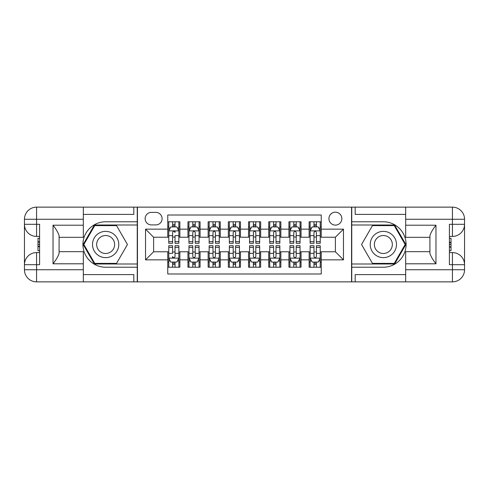 <?xml version="1.0" encoding="UTF-8"?>
<svg xmlns="http://www.w3.org/2000/svg" width="489" height="489" viewBox="0 0 489 489"><rect width="100%" height="100%" fill="white"/><g stroke="black" fill="none" stroke-linecap="round" stroke-linejoin="round"><path stroke-width="0.73" d="M335.387 212.183A6.461 6.461 0 0 0 328.926 218.65A6.461 6.461 0 0 0 335.387 225.111A6.461 6.461 0 0 0 341.854 218.65A6.461 6.461 0 0 0 335.387 212.183M83.326 274.592L133.821 274.592L133.821 281.866L405.674 281.866L405.674 269.745L452.429 269.745L452.429 264.696L449.403 264.696L449.403 224.304L452.429 224.304L452.429 219.255L405.674 219.255L405.674 225.209L435.968 225.209L435.968 263.791C432.741 259.641 430.717 256.138 429.91 253.296L429.91 235.704C430.717 232.856 432.741 229.359 435.968 225.209M321.249 221.78L309.134 221.78L309.134 229.152L301.053 229.152L301.053 237.226L309.134 237.226L309.134 229.152M301.053 229.152L301.053 221.78L288.932 221.78L288.932 229.152L280.857 229.152L280.857 237.226L288.932 237.226L288.932 229.152M280.857 229.152L280.857 221.78L268.736 221.78L268.736 229.152L260.655 229.152L260.655 237.226L268.736 237.226L268.736 229.152M260.655 229.152L260.655 221.78L248.54 221.78L248.54 229.152L240.46 229.152L240.46 237.226L248.54 237.226L248.54 229.152M240.46 229.152L240.46 221.78L228.345 221.78L228.345 229.152L220.264 229.152L220.264 237.226L228.345 237.226L228.345 229.152M220.264 229.152L220.264 221.78L208.143 221.78L208.143 229.152L200.068 229.152L200.068 237.226L208.143 237.226L208.143 229.152M200.068 229.152L200.068 221.78L187.947 221.78L187.947 237.226L179.866 237.226L179.866 221.78L167.751 221.78M167.751 267.22L179.866 267.22L179.866 251.774L187.947 251.774L187.947 267.22L200.068 267.22L200.068 251.774L208.143 251.774L208.143 259.848L200.068 259.848M208.143 259.848L208.143 267.22L220.264 267.22L220.264 251.774L228.345 251.774L228.345 259.848L220.264 259.848M228.345 259.848L228.345 267.22L240.46 267.22L240.46 251.774L248.54 251.774L248.54 259.848L240.46 259.848M248.54 259.848L248.54 267.22L260.655 267.22L260.655 251.774L268.736 251.774L268.736 259.848L260.655 259.848M268.736 259.848L268.736 267.22L280.857 267.22L280.857 251.774L288.932 251.774L288.932 259.848L280.857 259.848M288.932 259.848L288.932 267.22L301.053 267.22L301.053 251.774L309.134 251.774L309.134 259.848L301.053 259.848M151.388 224.909L155.832 224.909A6.259 6.259 0 0 0 162.097 218.65A6.259 6.259 0 0 0 155.832 212.385L151.388 212.385A6.259 6.259 0 0 0 145.129 218.65A6.259 6.259 0 0 0 151.388 224.909M405.674 214.408L355.179 214.408L355.179 207.134L351.548 207.134L351.548 281.866M351.548 207.134L83.326 207.134L83.326 219.255L36.571 219.255L36.571 224.304L39.597 224.304L39.597 264.696L36.571 264.696L36.571 269.745L83.326 269.745L83.326 263.791L53.032 263.791L53.032 225.209C56.259 229.359 58.283 232.862 59.09 235.704L59.09 253.296C58.283 256.144 56.259 259.641 53.032 263.791M137.452 281.866L137.452 207.134M321.249 229.152L321.249 215.013L167.751 215.013L167.751 237.226L153.613 237.226L153.613 251.774L167.751 251.774L167.751 273.987L321.249 273.987L321.249 251.774L335.387 251.774L335.387 237.226L321.249 237.226L321.249 229.152L343.467 229.152L343.467 259.848L321.249 259.848M167.751 259.848L145.533 259.848L145.533 229.152L167.751 229.152M309.134 259.848L309.134 267.22L321.249 267.22M167.751 226.829L168.76 226.829M172.599 226.829L175.019 226.829M178.858 226.829L179.866 226.829M167.751 237.024L168.76 237.024M172.599 237.024L175.019 237.024M178.858 237.024L179.866 237.024M167.751 251.976L168.76 251.976M172.599 251.976L175.019 251.976M178.858 251.976L179.866 251.976M167.751 262.171L168.76 262.171M172.599 262.171L175.019 262.171M178.858 262.171L179.866 262.171M187.947 237.024L188.956 237.024M192.794 237.024L195.221 237.024M199.054 237.024L200.068 237.024M187.947 226.829L188.956 226.829M192.794 226.829L195.221 226.829M199.054 226.829L200.068 226.829M187.947 251.976L188.956 251.976M192.794 251.976L195.221 251.976M199.054 251.976L200.068 251.976M187.947 262.171L188.956 262.171M192.794 262.171L195.221 262.171M199.054 262.171L200.068 262.171M208.143 251.976L209.158 251.976M212.99 251.976L215.417 251.976M219.255 251.976L220.264 251.976M208.143 262.171L209.158 262.171M212.99 262.171L215.417 262.171M219.255 262.171L220.264 262.171M208.143 226.829L209.158 226.829M212.99 226.829L215.417 226.829M219.255 226.829L220.264 226.829M208.143 237.024L209.158 237.024M212.99 237.024L215.417 237.024M219.255 237.024L220.264 237.024M228.345 251.976L229.353 251.976M233.192 251.976L235.612 251.976M239.451 251.976L240.46 251.976M228.345 262.171L229.353 262.171M233.192 262.171L235.612 262.171M239.451 262.171L240.46 262.171M228.345 226.829L229.353 226.829M233.192 226.829L235.612 226.829M239.451 226.829L240.46 226.829M228.345 237.024L229.353 237.024M233.192 237.024L235.612 237.024M239.451 237.024L240.46 237.024M248.54 251.976L249.549 251.976M253.388 251.976L255.808 251.976M259.647 251.976L260.655 251.976M248.54 262.171L249.549 262.171M253.388 262.171L255.808 262.171M259.647 262.171L260.655 262.171M248.54 226.829L249.549 226.829M253.388 226.829L255.808 226.829M259.647 226.829L260.655 226.829M248.54 237.024L249.549 237.024M253.388 237.024L255.808 237.024M259.647 237.024L260.655 237.024M268.736 251.976L269.745 251.976M273.583 251.976L276.01 251.976M279.842 251.976L280.857 251.976M268.736 262.171L269.745 262.171M273.583 262.171L276.01 262.171M279.842 262.171L280.857 262.171M268.736 226.829L269.745 226.829M273.583 226.829L276.01 226.829M279.842 226.829L280.857 226.829M268.736 237.024L269.745 237.024M273.583 237.024L276.01 237.024M279.842 237.024L280.857 237.024M288.932 251.976L289.946 251.976M293.779 251.976L296.206 251.976M300.044 251.976L301.053 251.976M288.932 262.171L289.946 262.171M293.779 262.171L296.206 262.171M300.044 262.171L301.053 262.171M288.932 226.829L289.946 226.829M293.779 226.829L296.206 226.829M300.044 226.829L301.053 226.829M288.932 237.024L289.946 237.024M293.779 237.024L296.206 237.024M300.044 237.024L301.053 237.024M309.134 251.976L310.142 251.976M313.981 251.976L316.401 251.976M320.24 251.976L321.249 251.976M309.134 262.171L310.142 262.171M313.981 262.171L316.401 262.171M320.24 262.171L321.249 262.171M309.134 226.829L310.142 226.829M313.981 226.829L316.401 226.829M320.24 226.829L321.249 226.829M309.134 237.024L310.142 237.024M313.981 237.024L316.401 237.024M320.24 237.024L321.249 237.024M153.613 237.226L145.533 229.152M153.613 251.774L145.533 259.848M343.467 229.152L335.387 237.226M343.467 259.848L335.387 251.774M175.019 221.78L175.019 226.927L175.019 224.402L172.599 224.402M178.858 241.639L175.019 241.639L175.019 243.29L178.858 243.29L178.858 230.967L176.841 226.927L170.777 226.927L168.76 230.967L168.76 235.649L168.76 221.78M168.76 239.298L168.76 240.661M168.76 228.082L168.76 224.402M168.76 241.639L168.76 243.29L172.599 243.29L172.599 241.639L168.76 241.639L168.76 235.649L172.599 235.649L172.599 239.298M178.858 228.082L178.858 224.402M175.019 241.639L175.019 235.649L178.858 235.649L178.858 221.78M172.599 226.927L172.599 221.78M175.019 239.298L175.019 240.661M172.599 241.639L172.599 232.483C173.406 230.924 174.212 230.924 175.019 232.483L175.019 230.869M172.599 267.22L172.599 262.073L172.599 264.598L175.019 264.598M168.76 247.361L172.599 247.361L172.599 245.71L168.76 245.71L168.76 258.033L170.777 262.073L176.841 262.073L178.858 258.033L178.858 253.351L178.858 267.22M178.858 249.702L178.858 248.339M178.858 260.918L178.858 264.598M178.858 247.361L178.858 245.71L175.019 245.71L175.019 247.361L178.858 247.361L178.858 253.351L175.019 253.351L175.019 249.702M168.76 260.918L168.76 264.598M172.599 247.361L172.599 253.351L168.76 253.351L168.76 267.22M175.019 262.073L175.019 267.22M172.599 249.702L172.599 248.339M175.019 247.361L175.019 256.517C174.212 258.076 173.406 258.076 172.599 256.517L172.599 258.131M112.207 233.131A13.13 13.13 0 0 0 94.273 237.935A13.13 13.13 0 0 0 99.078 255.869A13.13 13.13 0 0 0 117.012 251.065A13.13 13.13 0 0 0 112.207 233.131M110.135 236.719A8.985 8.985 0 0 0 97.861 240.007A8.985 8.985 0 0 0 101.15 252.281A8.985 8.985 0 0 0 113.43 248.993A8.985 8.985 0 0 0 110.135 236.719M116.547 263.382L94.738 263.382L83.839 244.5L94.738 225.618L116.547 225.618L127.452 244.5L116.547 263.382M389.922 233.131A13.13 13.13 0 0 0 371.988 237.935A13.13 13.13 0 0 0 376.793 255.869A13.13 13.13 0 0 0 394.727 251.065A13.13 13.13 0 0 0 389.922 233.131M387.85 236.719A8.985 8.985 0 0 0 375.57 240.007A8.985 8.985 0 0 0 378.865 252.281A8.985 8.985 0 0 0 391.139 248.993A8.985 8.985 0 0 0 387.85 236.719M394.262 263.382L372.453 263.382L361.548 244.5L372.453 225.618L394.262 225.618L405.161 244.5L394.262 263.382M137.25 207.134L137.25 221.78L105.642 221.78A22.72 22.72 0 0 0 82.922 244.5A22.72 22.72 0 0 0 105.642 267.22L137.25 267.22L137.25 281.866M53.032 225.209L83.326 225.209L83.326 219.255M83.326 225.209L83.326 237.33L59.09 237.33M83.326 269.745L83.326 281.866L36.571 281.866A12.121 12.121 0 0 1 24.45 269.745L24.45 219.255A12.121 12.121 0 0 1 36.571 207.134L83.326 207.134M137.25 221.78L137.25 225.007L94.389 225.007L83.136 244.5L94.389 263.993L137.25 263.993L137.25 225.007M137.25 263.993L137.25 267.22M59.09 251.67L83.326 251.67L83.326 263.791M133.821 281.866L83.326 281.866M24.45 264.696A12.121 12.121 0 0 1 36.571 252.581A12.121 12.121 0 0 0 24.45 264.696L36.571 264.696L36.571 252.581L39.597 252.581M39.597 236.419L36.571 236.419L36.571 224.304L24.45 224.304A12.121 12.121 0 0 0 36.571 236.419A12.121 12.121 0 0 1 24.45 224.304M133.821 207.134L133.821 214.408L83.326 214.408M39.597 238.284L37.983 238.284L37.983 246.285L39.597 246.285M37.983 244.402L39.597 244.402M37.983 242.177L39.597 242.177M37.983 241.81L39.597 241.81M37.983 246.285L37.983 250.716L39.597 250.716M37.983 246.682L39.597 246.682M351.75 281.866L351.75 267.22L383.358 267.22A22.72 22.72 0 0 0 406.078 244.5A22.72 22.72 0 0 0 383.358 221.78L351.75 221.78L351.75 207.134M435.968 263.791L405.674 263.791L405.674 269.745M405.674 263.791L405.674 251.67L429.91 251.67M405.674 219.255L405.674 207.134L452.429 207.134A12.121 12.121 0 0 1 464.55 219.255L464.55 269.745A12.121 12.121 0 0 1 452.429 281.866L405.674 281.866M351.75 267.22L351.75 263.993L394.611 263.993L405.864 244.5L394.611 225.007L351.75 225.007L351.75 263.993M351.75 225.007L351.75 221.78M429.91 237.33L405.674 237.33L405.674 225.209M355.179 207.134L405.674 207.134M464.55 224.304A12.121 12.121 0 0 1 452.429 236.419A12.121 12.121 0 0 0 464.55 224.304L452.429 224.304L452.429 236.419L449.403 236.419M449.403 252.581L452.429 252.581L452.429 264.696L464.55 264.696A12.121 12.121 0 0 0 452.429 252.581A12.121 12.121 0 0 1 464.55 264.696M355.179 281.866L355.179 274.592L405.674 274.592M449.403 250.716L451.017 250.716L451.017 242.715L449.403 242.715M451.017 244.598L449.403 244.598M451.017 246.823L449.403 246.823M451.017 247.189L449.403 247.189M451.017 242.715L451.017 238.284L449.403 238.284M451.017 242.318L449.403 242.318M195.221 224.402L192.794 224.402M199.054 241.639L195.221 241.639L195.221 243.29L199.054 243.29L199.054 230.967L197.036 226.927L190.979 226.927L188.956 230.967L188.956 243.29L192.794 243.29L192.794 241.639L188.956 241.639M188.956 230.967L188.956 221.78M199.054 230.967L199.054 221.78M192.794 226.927L192.794 221.78M195.221 221.78L195.221 226.927M195.221 241.639L195.221 232.483C194.414 230.924 193.601 230.924 192.794 232.483L192.794 241.639M215.417 224.402L212.99 224.402M219.255 241.639L215.417 241.639L215.417 243.29L219.255 243.29L219.255 230.967L217.232 226.927L211.175 226.927L209.158 230.967L209.158 243.29L212.99 243.29L212.99 241.639L209.158 241.639M209.158 230.967L209.158 221.78M219.255 230.967L219.255 221.78M212.99 226.927L212.99 221.78M215.417 221.78L215.417 226.927M215.417 241.639L215.417 232.483C214.61 230.924 213.803 230.924 212.99 232.483L212.99 241.639M235.612 224.402L233.192 224.402M239.451 241.639L235.612 241.639L235.612 243.29L239.451 243.29L239.451 230.967L237.434 226.927L231.37 226.927L229.353 230.967L229.353 243.29L233.192 243.29L233.192 241.639L229.353 241.639M229.353 230.967L229.353 221.78M239.451 230.967L239.451 221.78M233.192 226.927L233.192 221.78M235.612 221.78L235.612 226.927M235.612 241.639L235.612 232.483C234.806 230.924 233.999 230.924 233.192 232.483L233.192 241.639M255.808 224.402L253.388 224.402M259.647 241.639L255.808 241.639L255.808 243.29L259.647 243.29L259.647 230.967L257.63 226.927L251.566 226.927L249.549 230.967L249.549 243.29L253.388 243.29L253.388 241.639L249.549 241.639M249.549 230.967L249.549 221.78M259.647 230.967L259.647 221.78M253.388 226.927L253.388 221.78M255.808 221.78L255.808 226.927M255.808 241.639L255.808 232.483C255.001 230.924 254.194 230.924 253.388 232.483L253.388 241.639M192.794 264.598L195.221 264.598M188.956 247.361L192.794 247.361L192.794 245.71L188.956 245.71L188.956 258.033L190.979 262.073L197.036 262.073L199.054 258.033L199.054 245.71L195.221 245.71L195.221 247.361L199.054 247.361M199.054 258.033L199.054 267.22M188.956 258.033L188.956 267.22M195.221 262.073L195.221 267.22M192.794 267.22L192.794 262.073M192.794 247.361L192.794 256.517C193.601 258.076 194.408 258.076 195.221 256.517L195.221 247.361M212.99 264.598L215.417 264.598M209.158 247.361L212.99 247.361L212.99 245.71L209.158 245.71L209.158 258.033L211.175 262.073L217.232 262.073L219.255 258.033L219.255 245.71L215.417 245.71L215.417 247.361L219.255 247.361M219.255 258.033L219.255 267.22M209.158 258.033L209.158 267.22M215.417 262.073L215.417 267.22M212.99 267.22L212.99 262.073M212.99 247.361L212.99 256.517C213.797 258.076 214.61 258.076 215.417 256.517L215.417 247.361M233.192 264.598L235.612 264.598M229.353 247.361L233.192 247.361L233.192 245.71L229.353 245.71L229.353 258.033L231.37 262.073L237.434 262.073L239.451 258.033L239.451 245.71L235.612 245.71L235.612 247.361L239.451 247.361M239.451 258.033L239.451 267.22M229.353 258.033L229.353 267.22M235.612 262.073L235.612 267.22M233.192 267.22L233.192 262.073M233.192 247.361L233.192 256.517C233.999 258.076 234.806 258.076 235.612 256.517L235.612 247.361M253.388 264.598L255.808 264.598M249.549 247.361L253.388 247.361L253.388 245.71L249.549 245.71L249.549 258.033L251.566 262.073L257.63 262.073L259.647 258.033L259.647 245.71L255.808 245.71L255.808 247.361L259.647 247.361M259.647 258.033L259.647 267.22M249.549 258.033L249.549 267.22M255.808 262.073L255.808 267.22M253.388 267.22L253.388 262.073M253.388 247.361L253.388 256.517C254.194 258.076 255.001 258.076 255.808 256.517L255.808 247.361M276.01 224.402L273.583 224.402M279.842 241.639L276.01 241.639L276.01 243.29L279.842 243.29L279.842 230.967L277.825 226.927L271.768 226.927L269.745 230.967L269.745 243.29L273.583 243.29L273.583 241.639L269.745 241.639M269.745 230.967L269.745 221.78M279.842 230.967L279.842 221.78M273.583 226.927L273.583 221.78M276.01 221.78L276.01 226.927M276.01 241.639L276.01 232.483C275.203 230.924 274.39 230.924 273.583 232.483L273.583 241.639M273.583 264.598L276.01 264.598M269.745 247.361L273.583 247.361L273.583 245.71L269.745 245.71L269.745 258.033L271.768 262.073L277.825 262.073L279.842 258.033L279.842 245.71L276.01 245.71L276.01 247.361L279.842 247.361M279.842 258.033L279.842 267.22M269.745 258.033L269.745 267.22M276.01 262.073L276.01 267.22M273.583 267.22L273.583 262.073M273.583 247.361L273.583 256.517C274.39 258.076 275.197 258.076 276.01 256.517L276.01 247.361M296.206 224.402L293.779 224.402M300.044 241.639L296.206 241.639L296.206 243.29L300.044 243.29L300.044 230.967L298.021 226.927L291.964 226.927L289.946 230.967L289.946 243.29L293.779 243.29L293.779 241.639L289.946 241.639M289.946 230.967L289.946 221.78M300.044 230.967L300.044 221.78M293.779 226.927L293.779 221.78M296.206 221.78L296.206 226.927M296.206 241.639L296.206 232.483C295.399 230.924 294.592 230.924 293.779 232.483L293.779 241.639M293.779 264.598L296.206 264.598M289.946 247.361L293.779 247.361L293.779 245.71L289.946 245.71L289.946 258.033L291.964 262.073L298.021 262.073L300.044 258.033L300.044 245.71L296.206 245.71L296.206 247.361L300.044 247.361M300.044 258.033L300.044 267.22M289.946 258.033L289.946 267.22M296.206 262.073L296.206 267.22M293.779 267.22L293.779 262.073M293.779 247.361L293.779 256.517C294.586 258.076 295.399 258.076 296.206 256.517L296.206 247.361M316.401 224.402L313.981 224.402M320.24 241.639L316.401 241.639L316.401 243.29L320.24 243.29L320.24 230.967L318.223 226.927L312.159 226.927L310.142 230.967L310.142 243.29L313.981 243.29L313.981 241.639L310.142 241.639M310.142 230.967L310.142 221.78M320.24 230.967L320.24 221.78M313.981 226.927L313.981 221.78M316.401 221.78L316.401 226.927M316.401 241.639L316.401 232.483C315.594 230.924 314.788 230.924 313.981 232.483L313.981 241.639M313.981 264.598L316.401 264.598M310.142 247.361L313.981 247.361L313.981 245.71L310.142 245.71L310.142 258.033L312.159 262.073L318.223 262.073L320.24 258.033L320.24 245.71L316.401 245.71L316.401 247.361L320.24 247.361M320.24 258.033L320.24 267.22M310.142 258.033L310.142 267.22M316.401 262.073L316.401 267.22M313.981 267.22L313.981 262.073M313.981 247.361L313.981 256.517C314.788 258.076 315.594 258.076 316.401 256.517L316.401 247.361M187.947 259.848L179.866 259.848M187.947 229.152L179.866 229.152M178.809 230.869L168.809 230.869M168.76 228.039L170.227 228.039M177.397 228.039L178.858 228.039M175.019 225.692L172.599 225.692M168.809 258.131L178.809 258.131M178.858 260.961L177.397 260.961M170.227 260.961L168.76 260.961M172.599 263.308L175.019 263.308M36.571 207.134A12.121 12.121 0 0 0 24.45 219.255L36.571 219.255L36.571 207.134M36.571 281.866L36.571 269.745L24.45 269.745A12.121 12.121 0 0 0 36.571 281.866M452.429 281.866A12.121 12.121 0 0 0 464.55 269.745L452.429 269.745L452.429 281.866M452.429 207.134L452.429 219.255L464.55 219.255A12.121 12.121 0 0 0 452.429 207.134M199.005 230.869L189.011 230.869M188.956 228.039L190.423 228.039M197.593 228.039L199.054 228.039M192.794 235.649L188.956 235.649M199.054 235.649L195.221 235.649M195.221 225.692L192.794 225.692M219.2 230.869L209.206 230.869M209.158 228.039L210.618 228.039M217.788 228.039L219.255 228.039M212.99 235.649L209.158 235.649M219.255 235.649L215.417 235.649M215.417 225.692L212.99 225.692M239.402 230.869L229.402 230.869M229.353 228.039L230.814 228.039M237.984 228.039L239.451 228.039M233.192 235.649L229.353 235.649M239.451 235.649L235.612 235.649M235.612 225.692L233.192 225.692M259.598 230.869L249.598 230.869M249.549 228.039L251.016 228.039M258.186 228.039L259.647 228.039M253.388 235.649L249.549 235.649M259.647 235.649L255.808 235.649M255.808 225.692L253.388 225.692M189.011 258.131L199.005 258.131M199.054 260.961L197.593 260.961M190.423 260.961L188.956 260.961M195.221 253.351L199.054 253.351M188.956 253.351L192.794 253.351M192.794 263.308L195.221 263.308M209.206 258.131L219.2 258.131M219.255 260.961L217.788 260.961M210.618 260.961L209.158 260.961M215.417 253.351L219.255 253.351M209.158 253.351L212.99 253.351M212.99 263.308L215.417 263.308M229.402 258.131L239.402 258.131M239.451 260.961L237.984 260.961M230.814 260.961L229.353 260.961M235.612 253.351L239.451 253.351M229.353 253.351L233.192 253.351M233.192 263.308L235.612 263.308M249.598 258.131L259.598 258.131M259.647 260.961L258.186 260.961M251.016 260.961L249.549 260.961M255.808 253.351L259.647 253.351M249.549 253.351L253.388 253.351M253.388 263.308L255.808 263.308M279.794 230.869L269.8 230.869M269.745 228.039L271.212 228.039M278.382 228.039L279.842 228.039M273.583 235.649L269.745 235.649M279.842 235.649L276.01 235.649M276.01 225.692L273.583 225.692M269.8 258.131L279.794 258.131M279.842 260.961L278.382 260.961M271.212 260.961L269.745 260.961M276.01 253.351L279.842 253.351M269.745 253.351L273.583 253.351M273.583 263.308L276.01 263.308M299.989 230.869L289.995 230.869M289.946 228.039L291.407 228.039M298.577 228.039L300.044 228.039M293.779 235.649L289.946 235.649M300.044 235.649L296.206 235.649M296.206 225.692L293.779 225.692M289.995 258.131L299.989 258.131M300.044 260.961L298.577 260.961M291.407 260.961L289.946 260.961M296.206 253.351L300.044 253.351M289.946 253.351L293.779 253.351M293.779 263.308L296.206 263.308M320.191 230.869L310.191 230.869M310.142 228.039L311.603 228.039M318.773 228.039L320.24 228.039M313.981 235.649L310.142 235.649M320.24 235.649L316.401 235.649M316.401 225.692L313.981 225.692M310.191 258.131L320.191 258.131M320.24 260.961L318.773 260.961M311.603 260.961L310.142 260.961M316.401 253.351L320.24 253.351M310.142 253.351L313.981 253.351M313.981 263.308L316.401 263.308"/></g></svg>
